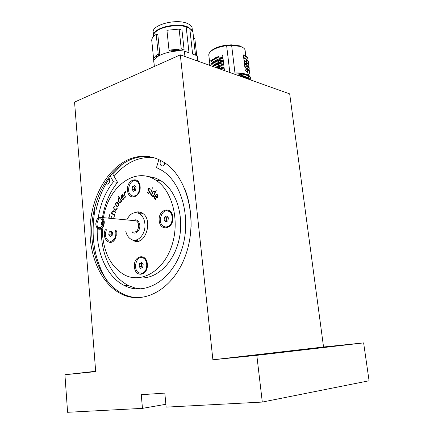 <?xml version="1.0" encoding="UTF-8"?>
<svg xmlns="http://www.w3.org/2000/svg" width="434" height="434" viewBox="0 0 434 434"><rect width="100%" height="100%" fill="white"/><g stroke="black" fill="none" stroke-linecap="round" stroke-linejoin="round"><path stroke-width="0.65" d="M122.247 164.209L112.688 173.898M109.222 178.607C102.869 188.085 98.409 198.875 95.843 210.967M67.596 412.3L64.926 374.732L95.692 371.623L74.556 102.082L180.322 54.858L212.888 359.781L256.814 355.337L262.304 402.068L166.141 407.125L164.817 393.096L141.256 394.712L142.466 408.367L67.596 412.3M95.664 371.271L64.926 374.732M180.322 54.858L289.684 93.88L323.547 346.999L212.888 359.781M165.875 404.293L142.466 408.367M323.547 346.999L363.632 342.887L369.074 380.775L262.304 402.068M263.932 354.247L331.278 346.413L263.932 354.247M363.632 342.887L256.814 355.337M131.296 158.421C109.167 166.282 92.458 194.237 90.288 224.259C88.075 254.27 100.65 284.026 121.672 294.149C144.31 305.438 174.256 288.691 185.985 254.178C197.969 219.816 187.423 177.473 164.795 162.858C153.999 155.947 142.835 154.466 131.296 158.421M151.374 157.065C145.162 156.061 139.016 156.614 132.945 158.725C110.827 166.558 94.124 194.448 91.965 224.405C89.751 254.346 102.337 284.037 123.354 294.138C128.252 296.46 133.39 297.659 138.755 297.729M102.603 221.503C101.144 222.631 100.992 223.949 102.153 225.441L102.24 225.49M102.749 222.42L102.348 220.738C98.491 213.479 93.695 228.664 100.189 227.552C101.936 226.76 102.793 225.045 102.749 222.42M103.71 222.148C102.435 217.174 100.216 216.268 97.048 219.42L95.865 223.163C95.187 231.355 104.507 230.253 103.71 222.148M96.082 225.62L98.296 229.076C101.963 229.971 103.965 227.644 104.301 222.094C104.073 219.929 103.292 218.411 101.952 217.532C100.189 216.637 98.594 217.184 97.162 219.17L96.57 220.293M125.779 231.279C126.679 235.054 128.442 237.718 131.068 239.259C137.578 243.365 146.122 233.942 144.875 223.738C144.316 218.964 142.498 215.595 139.428 213.631C134.252 211.331 130.043 213.43 126.804 219.924M142.829 213.533L141.479 213.848M134.963 220.385L134.828 220.7M139.108 239.818L140.421 240.387M114.109 176.372C125.339 162.761 138.435 156.495 153.392 157.558M141.419 213.843L142.602 213.371M140.166 240.512L139.059 239.818M137.746 212.893L138.907 211.917M136.265 241.293L135.598 240.512M125.415 197.166L123.842 192.994L125.469 191.481M125.638 192.571L125.345 192.045M157.569 196.7L157.433 195.197L156.338 194.937L155.73 195.696L157.168 197.372L157.569 196.7M157.189 197.34L157.623 196.705L157.363 195.116M157.417 195.126L156.891 194.817M155.877 199.993L154.629 198.555L154.509 196.993L155.795 194.877L156.94 194.253M157.141 198.029L155.481 196.179M155.801 199.982L154.575 198.544L154.455 196.987L155.741 194.866L157.054 194.275L158.052 195.761L157.233 197.985L155.448 196.135L154.905 196.982L154.813 197.958L156.077 199.537L155.86 199.998M117.435 206.302L118.352 205.759L118.319 203.98L116.882 202.683M117.419 206.698L115.927 205.38L115.569 203.774L115.835 203.003L116.903 202.271M116.665 206.248L115.873 205.374L115.515 203.763L115.78 202.993L117.099 202.325L118.444 203.617L118.753 205.385L117.712 206.676L116.724 206.258M112.357 211.792L111.891 213.208L114.69 214.852L114.533 215.302L111.5 213.3L112.086 211.537L113.117 210.647L115.623 211.993L115.466 212.448L113.29 211.174L112.357 211.792M111.538 213.544L114.533 215.302M111.592 213.55L112.14 211.542L113.225 210.658M115.52 212.448L113.16 211.141M134.507 212.725C137.068 211.515 139.558 211.597 141.983 212.964C154.244 219.371 144.837 247.765 133.037 240.338L132.077 239.725M138.587 213.197L140.909 212.432M138.327 241.136L137.193 240.62L133.037 240.338M148.027 176.638C152.638 176.898 157.037 178.347 161.22 180.989C176.378 190.445 184.548 216.609 178.917 240.246C173.41 263.937 155.502 279.979 138.951 277.744M103.466 217.673C108.044 187.162 134.941 166.076 155.763 180.121C172.461 190.472 180.246 221.183 171.652 246.159C163.265 271.255 141.343 283.7 124.683 274.999C111.934 267.702 104.583 254.639 102.63 235.814L102.397 229.402M172.857 217.071C171.685 205.374 157.965 209.269 159.202 220.716C160.189 232.271 174.056 228.805 172.857 217.071M147.354 264.046C146.285 252.49 133.265 255.583 134.399 266.899C135.299 278.313 148.45 275.639 147.354 264.046M105.283 229.635C100.981 239.183 111.565 248.026 115.52 237.951L116.236 235.521L116.149 230.503M139.954 189.859L140.117 188.714M140.117 186.408C139.092 175.287 126.419 179.47 127.515 190.352C128.383 201.354 141.175 197.557 140.117 186.408M108.771 217.966L109.585 214.738L109.07 217.808M113.605 218.655L114.245 216.414M110.844 218.389L111.413 216.219L111.104 218.411M119.903 202.515L121.363 201.061L119.415 198.262M119.822 203.014L118.254 201.17L118.167 199.461L119.209 197.882L118.205 196.119L121.726 200.915L120.663 202.618L119.985 203.014L119.095 202.488L118.2 201.164L118.108 199.456L119.155 197.877L118.135 196.369L118.336 195.967M156.3 190.19L153.267 196.89L151.895 195.94L151.52 195.094L152.643 191.866L153.896 191.155L155.215 192.137L156.3 190.19L155.226 192.11M152.86 187.352L152.573 188.215L152.86 187.352M123.858 192.745L125.524 191.546L125.714 192.544L125.328 192.002L124.151 192.989L125.497 197.128L123.858 192.745M114.017 206.513L114.424 206.258L113.968 207.365L114.164 208.759L115.466 209.828L116.263 209.622L116.882 208.347L117.175 208.51L116.708 209.622L115.694 210.311L114.039 209.139L113.637 207.566L114.017 206.513M108.717 217.96L109.411 214.857M110.789 218.383L111.397 216.213M113.551 218.649L114.169 216.398M114.191 216.403L113.865 218.676M122.35 194.627L123.571 195.94L121.802 198.034L122.225 198.886L122.865 199.157L124.504 197.779L123.191 199.456L122.128 199.407L121.102 197.475L121.091 195.718L122.35 194.627M149.849 188.557L150.175 189.549L148.933 188.464L148.282 188.953L149.442 191.486L149.497 192.723L148.471 193.569L146.925 192.159L147.175 191.926L148.618 193.087L149.16 192.761L149.236 191.888L148.027 189.978L147.961 188.79L148.922 187.944L149.849 188.557M152.008 189.577L150.072 194.486L152.008 189.577M121.656 197.638L123.234 196.011L122.415 195.11M122.616 199.645L121.157 197.481L121.146 195.723L122.475 194.644M122.665 199.184L124.417 197.692M122.827 195.36L121.683 195.392L121.27 196.743L121.623 197.676L123.175 196L122.882 195.365M120.44 202.255L121.308 201.056L119.383 198.219L118.368 199.83L118.466 200.812L119.697 202.461L120.44 202.255M115.715 210.311L114.093 209.145L113.692 207.571L114.332 206.052M115.683 209.899L116.317 209.627L117.039 208.277M117.245 202.852L116.627 202.7L115.818 203.73L116.052 205.022L117.023 206.09L117.847 206.21L118.298 205.754L118.265 203.969L117.245 202.852M153.131 196.412L155.084 192.522L153.799 191.568M153.164 196.96L151.949 195.946L151.661 194.058L152.697 191.877L153.81 191.139M152.084 195.566L153.115 196.439L155.03 192.517L154.032 191.682L152.914 192.061L151.824 194.513L152.084 195.566M150.175 194.513L151.971 189.56M148.688 193.103L149.215 192.767L149.291 191.899L148.081 189.989L148.016 188.801L148.949 187.955M147.153 191.92L147.007 192.316L148.531 193.575M150.169 189.549L148.867 188.443M135.63 195.631C140.231 193.45 140.979 183.604 136.726 181.303C130.553 177.067 125.079 192.148 131.497 195.609L133.52 196.19L135.63 195.631M133.319 196.184L136.184 195.707C138.034 194.616 139.276 192.739 139.911 190.081M140.133 188.492C140.242 185.182 139.292 182.817 137.28 181.39L135.479 180.783M132.544 186.658L132.066 189.533L133.569 191.318L135.554 190.222L136.037 187.331L134.524 185.551L132.544 186.658L134.746 186.973L134.269 189.842L132.066 189.533M134.269 189.842L134.898 190.586L134.507 188.41L135.441 186.631M135.419 186.604L134.746 186.973M168.007 226.543C173.025 224.421 173.746 214.011 169.048 211.515C162.262 206.975 156.576 222.691 163.613 226.407L165.772 227.042L168.007 226.543M165.783 227.047L168.555 226.591C173.578 224.476 174.294 214.076 169.596 211.58L167.459 210.902M164.611 217.011L164.106 220.005L165.745 221.937L167.898 220.863L168.403 217.857L166.759 215.931L164.611 217.011L166.808 217.244L166.303 220.233L164.106 220.005M166.303 220.233L167.155 221.232M167.557 216.87L166.808 217.244M167.578 216.892C166.331 218.237 166.189 219.685 167.161 221.232M142.743 273.062C147.761 271.158 148.157 260.259 143.301 258.056C136.585 254.102 132.142 269.829 139.059 272.975L142.743 273.062M141.169 273.447L143.301 273.073C148.314 271.174 148.71 260.286 143.86 258.084L141.766 257.574M139.558 263.514L139.07 266.433L140.616 268.413L142.661 267.48L143.149 264.55L141.598 262.57L139.558 263.514L141.782 263.595L141.294 266.503L139.07 266.433M141.294 266.503L142.216 267.68M142.233 267.675L141.538 265.049L142.303 263.471M142.238 263.384L141.782 263.595M106.428 229.727C104.67 234.675 105.397 238.407 108.608 240.935L112.135 240.935C115.335 238.705 116.469 235.212 115.542 230.454M110.404 241.38L112.694 240.973L115.938 236.785M116.345 231.582L116.095 230.503M109.227 231.94L108.766 234.745L110.187 236.579L112.08 235.608L112.542 232.792L111.115 230.959L109.227 231.94L111.457 232.114L110.995 234.908L108.766 234.745M110.995 234.908L111.695 235.808C110.947 234.506 111.023 233.237 111.918 231.995M111.853 231.908L111.457 232.114M105.451 182.074L106.547 183.875C108.977 185.508 111.115 179.34 108.587 177.983L108.354 177.864M109.748 180.381L109.504 182.079M94.748 207.219L94.786 210.859C90.489 237.132 94.487 260.319 106.775 280.429M98.187 217.993C100.406 203.844 105.489 191.757 113.437 181.732L117.549 182.34L112.232 173.101M113.437 181.732L109.997 175.732M158.86 159.544L156.511 167.562L162.468 170.725C182.508 183.414 191.861 220.548 181.385 250.716C171.148 281.02 144.728 295.869 124.694 285.697C107.274 277.413 96.283 253.163 97.259 228.17M140.893 288.914L134.746 287.905L128.86 285.713C111.652 277.565 100.677 253.895 101.388 229.32M102.457 217.58C104.746 203.834 109.775 192.088 117.549 182.34M191.096 226.602C191.323 213.023 189.246 200.465 184.868 188.931M160.84 160.509C159.728 162.631 159.875 164.367 161.285 165.712C163.059 166.417 164.302 165.517 165.012 163.01M164.318 162.544L164.285 164.833M246.203 58.953L248.34 61.237L248.416 61.845L246.279 59.566L246.203 58.953L243.745 58.129L244.071 60.782L246.279 59.566M248.324 63.592L248.416 61.845M245.964 59.74L246.382 60.548L246.317 62.062M245.432 63.472L244.754 64.129M246.414 65.176L246.8 63.825M245.866 61.91L244.071 60.782M246.599 62.16L248.736 64.416L248.812 65.029L246.675 62.778L246.599 62.16L244.136 61.34L244.467 63.999L246.675 62.778M248.709 66.776L248.812 65.029M246.371 62.946L246.772 63.727L246.691 65.268M245.671 66.771L245.085 67.313M246.778 68.382L247.196 67.004M246.29 65.133L244.467 63.999M247 65.377L249.132 67.606L249.208 68.214L247.076 65.99L247 65.377L244.532 64.552L244.863 67.216L247.076 65.99M249.094 69.961L249.208 68.214M242.454 73.335L243.143 73.585M246.783 66.158L247.168 66.912L247.065 68.48M245.883 70.096L245.416 70.509M241.353 74.084L241.521 75.473L243.68 74.355M241.521 75.473L243.924 74.322M246.713 68.36L244.863 67.216M243.501 76.704L243.995 76.916M247.396 68.594L249.528 70.796L249.604 71.409L247.472 69.212L247.396 68.594L244.928 67.775L245.259 70.438L247.472 69.212M248.156 74.908L249.49 73.129L249.604 71.409M247.19 69.369L247.564 70.096L247.375 71.843M244.667 74.469L241.895 75.885M245.536 76.71L247.217 75.196M247.977 73.46L247.89 72.738L245.259 70.438M247.939 60.418L248.02 58.671L245.883 56.36L245.807 55.747L247.944 58.064L248.053 58.785M245.449 58.693L243.675 57.576L243.349 54.928L245.807 55.747M245.167 60.185L244.418 60.95M246.051 61.97L246.214 61.617M243.675 57.576L245.883 56.36M250.25 79.552L250.402 77.811C249.664 75.831 246.718 74.567 241.559 74.013L241.483 73.384C246.642 73.943 249.588 75.212 250.326 77.198L250.033 79.308M241.483 73.384L234.962 72.966C238.966 72.798 242.226 73.102 244.749 73.878M247.575 75.342L248.351 76.492L248.205 78.098M247.939 78.57L247.695 78.896M216.029 67.596L223.749 64.699L219.962 66.093L220.038 66.717L216.913 67.91M223.749 64.699L224.063 67.384L220.038 66.717M216.105 67.623L219.962 66.093M214.993 64.742L219.631 62.605L223.369 61.454L219.582 62.843L219.658 63.467L223.684 64.134L219.946 65.284L215.378 67.368M223.369 61.454L223.684 64.134M212.372 66.293L219.582 62.843M219.631 62.605L218.817 63.109L218.888 63.733L213.023 66.527M214.759 61.444L222.984 58.21L219.203 59.599L219.278 60.218L211.249 64.313L211.179 63.695L219.203 59.599M222.984 58.21L223.304 60.89L219.278 60.218M210.81 60.489L218.828 56.36L218.899 56.979L210.881 61.102L210.81 60.489M214.548 58.134L218.828 56.36M222.604 54.977L222.919 57.651L218.899 56.979M222.919 57.651C218.454 58.845 215.014 60.397 212.606 62.317L210.881 61.102M220.304 69.12L224.134 67.948L220.618 69.234M224.134 67.948L224.443 70.601M208.781 65.013L209.823 64.259M238.185 75.505L239.769 74.588M240.186 74.485L239.801 74.865M234.962 72.966L231.637 45.364L226.635 45.695L226.472 45.152L231.327 44.832L231.637 45.364L240.268 46.416C243.013 47.29 244.613 48.489 245.08 50.013L245.785 55.742M242.579 47.36L239.405 45.83L231.327 44.832M245.183 50.859L245.08 50.013M226.472 45.152C220.19 46.015 215.389 47.68 212.058 50.154L210.566 51.619M229.83 72.521L226.635 45.695C219.946 46.606 214.835 48.369 211.298 50.995C209.286 52.612 208.477 54.185 208.879 55.709L209.893 64.59M223.304 60.89C218.834 62.078 215.389 63.624 212.975 65.523L212.714 63.261M224.063 67.384L219.501 68.838M241.901 76.829L241.879 76.65C246.534 77.127 249.404 78.207 250.494 79.894M249.816 79.655C248.606 78.652 246.588 77.93 243.762 77.491M240.376 76.286L245.297 77.165M248.02 78.603L248.514 79.189M241.879 76.65L241.114 76.547M247.825 77.93C246.154 76.563 243.062 75.798 238.537 75.63M237.409 75.228L241.559 74.013M173.991 50.16L173.904 49.324M178.374 48.971L178.466 49.818M192.202 28.818L192.067 27.63C191.573 25.964 190.011 24.575 187.385 23.474C175.857 18.152 150.137 25.443 153.392 32.886L153.565 34.617M153.804 34.08C155.291 27.228 177.794 22.416 187.759 26.935L192.045 30.114M196.732 55.59L194.871 38.848L193.624 38.36M193.016 32.87L192.886 31.671L189.767 28.286L192.604 54.082L197.139 55.736L197.73 61.069M153.945 60.852L153.75 58.894M153.896 61.075L153.788 60.765C153.18 58.509 154.65 56.274 158.215 54.06L156.218 34.362L157.846 34.769L159.842 54.44L156.397 57.456L156.202 55.471M153.788 60.765L151.857 41.431C151.238 39.038 152.692 36.678 156.218 34.362M158.215 54.06L159.842 54.44M169.634 50.881L169.005 50.132L181.26 48.944L184.124 49.991L169.634 50.881L169.542 50.019M169.005 50.132L166.938 30.271L179.133 29.1L181.26 48.944M184.124 49.991L181.992 30.228L179.133 29.1M184.944 56.501L184.352 51.076L189.007 52.769L186.175 26.837C177.707 24.239 162.815 26.355 156.69 30.998C154.141 32.876 153.034 34.774 153.359 36.695M158.415 54.109L158.535 55.308M184.352 51.076C169.466 49.66 151.39 56.805 153.983 62.713L154.358 66.451M197.844 58.107L197.139 55.736M186.175 26.837L189.767 28.286M190.016 28.432L185.947 26.534C177.859 23.886 163.217 25.888 157.233 30.44L155.437 32.018M132.723 231.832C136.374 232.705 138.354 230.492 138.663 225.203C138.424 223.136 137.638 221.682 136.303 220.841L133.743 220.591M133.021 220.526C136.504 218.758 138.755 220.282 139.786 225.1C140.502 230.817 135.045 235.445 132.007 231.778M223.071 67.655L223.022 67.243M222.685 64.406L222.637 63.993M222.306 61.161L222.257 60.749M221.839 60.689L221.91 61.275M222.219 63.934L222.289 64.52M222.604 67.183L222.669 67.769M221.66 60.657L221.736 61.33M222.04 63.901L222.121 64.568M222.42 67.156L222.501 67.818M220.689 60.494L220.819 61.617M221.069 63.738L221.199 64.856M221.448 66.988L221.579 68.1M219.528 68.822L219.311 66.966M219.154 65.583L218.861 63.093M218.774 62.344L218.557 60.472M178.266 49.829L178.173 48.982M123.354 294.138L121.672 294.149M101.632 226.499L100.189 227.552M133.786 220.597L101.952 217.532M143.47 214.06L139.428 213.631M155.763 180.121L161.22 180.989M115.683 237.458L115.52 237.951M137.28 181.39L136.726 181.303M169.596 211.58L169.048 211.515M143.86 258.084L143.301 258.056M106.547 183.875L107.719 184.043M124.694 285.697L128.86 285.713M161.285 165.712L162.723 165.972M248.02 58.671L247.944 58.064M250.402 77.811L250.326 77.198M219.099 68.691L218.915 67.107M218.752 65.74L218.535 63.863M218.378 62.501L218.156 60.619M239.405 45.825L240.268 46.416M212.058 50.154L211.298 50.995M247.89 72.738L248.172 75.039M192.398 30.602L192.067 27.63M192.886 31.671L195.479 55.134M198.192 61.232L197.709 56.887M157.233 30.44L156.69 30.998M185.947 26.534L186.479 26.908"/></g></svg>
